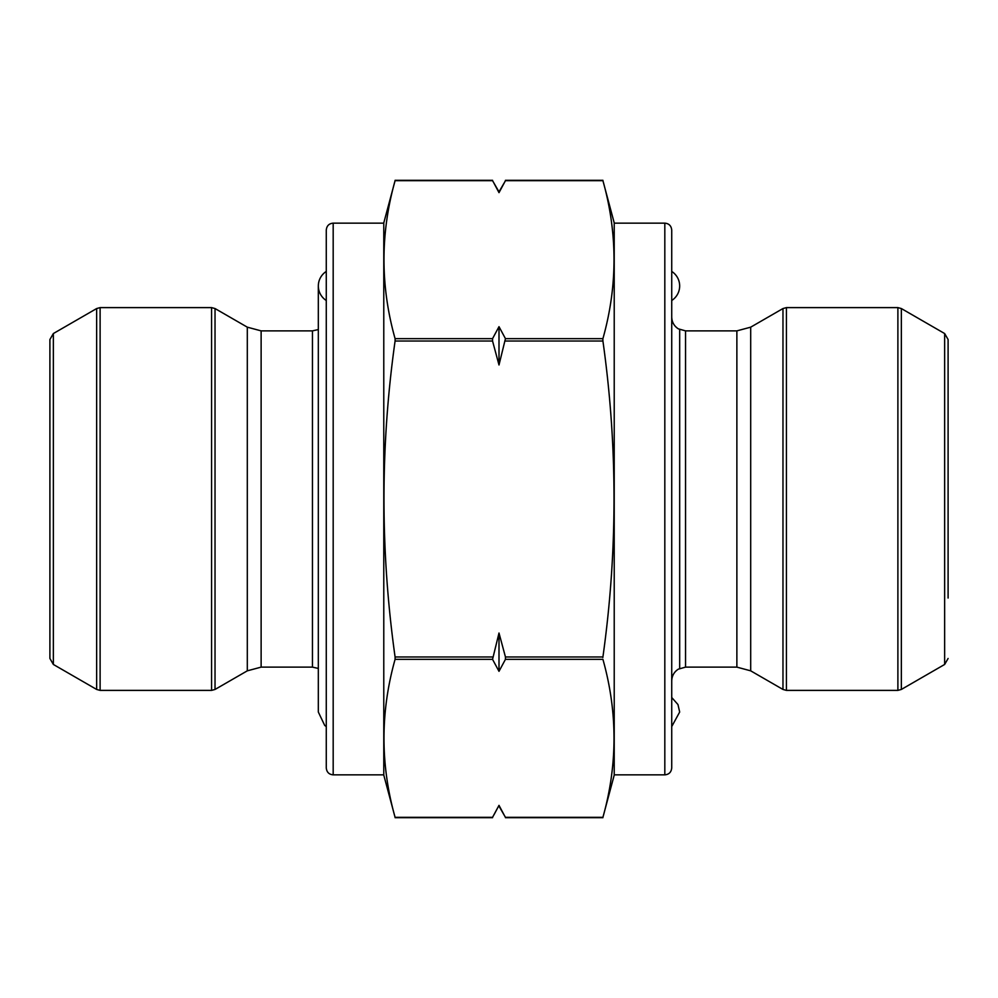 <?xml version="1.0" encoding="UTF-8"?>
<svg xmlns="http://www.w3.org/2000/svg" width="998" height="998" viewBox="0 0 998 998"><rect width="100%" height="100%" fill="white"/><g stroke="black" fill="none" stroke-linecap="round" stroke-linejoin="round"><path stroke-width="1.5" d="M671.729 271.431A17.278 17.278 0 0 1 671.729 300.498M679.675 668.435L679.675 329.565M326.271 300.498A17.278 17.278 0 0 1 326.271 271.431M493.898 814.942L499 805.361L504.077 814.892M602.854 338.958L602.917 341.029C617.712 446.031 617.712 551.345 602.917 656.971L602.854 657.507M505.45 338.646L499 364.969L492.55 341.029L492.55 338.646L499 326.67L505.45 338.646L602.917 338.646C617.712 285.989 617.712 233.332 602.917 180.675L505.45 180.675L499 192.639L493.923 183.108M505.45 656.971L505.45 659.354L499 671.33L492.55 659.354L499 633.031L505.45 656.971L602.917 656.971M499 805.361L492.55 817.325L395.083 817.325C380.288 764.668 380.288 712.011 395.083 659.354L395.146 659.042M492.55 341.029L395.083 341.029L395.083 338.646L395.146 340.493M504.102 183.058L499 191.841L492.55 180.675L395.083 180.675C380.288 233.332 380.288 285.989 395.083 338.646L492.55 338.646M395.083 341.029C380.288 446.031 380.288 551.345 395.083 656.971L395.083 659.354L492.55 659.354M602.917 180.675L614.219 222.891L614.219 775.109L602.917 817.325C617.712 764.668 617.712 712.011 602.917 659.354L505.45 659.354M326.271 767.936L326.271 230.064C326.72 225.822 329.016 223.515 333.182 223.153L333.182 774.847C329.016 774.485 326.72 772.178 326.271 767.936M326.271 260.116L326.271 737.884M383.781 774.847L333.182 774.847M395.083 180.675L383.781 222.891L383.781 775.109L395.083 817.325M53.356 664.456L49.9 658.468L49.9 339.532L53.356 333.544L53.356 664.456L96.656 689.456L96.656 308.544L100.112 307.609L100.112 690.391L211.576 690.391L211.576 307.609L100.112 307.609M614.219 774.847L664.818 774.847L664.818 223.153C668.984 223.515 671.28 225.822 671.729 230.064L671.729 767.936C671.28 772.178 668.984 774.485 664.818 774.847M944.644 333.544L901.344 308.544L901.344 689.456L944.644 664.456L944.644 333.544L948.1 339.532L948.1 598.027M499 671.33L499 633.031M499 364.969L499 326.67M499 192.639L499 191.841M602.917 817.325L505.45 817.325L499 806.159M602.917 341.029L505.45 341.029M492.55 656.971L395.083 656.971M247.304 327.169L215.032 308.544L215.032 689.456L247.304 670.831L261.127 667.126L261.127 330.874L247.304 327.169L247.304 670.831M261.127 330.874L312.449 330.874L312.449 667.126L261.127 667.126M671.729 680.948C671.891 675.871 674.087 671.941 678.328 669.159L685.551 667.126L685.551 330.874L678.328 328.841C674.087 326.059 671.891 322.129 671.729 317.052M685.551 667.126L736.873 667.126L736.873 330.874L685.551 330.874M736.873 667.126L750.696 670.831L750.696 327.169L736.873 330.874M750.696 670.831L782.968 689.456L782.968 308.544L750.696 327.169M786.424 307.609L786.424 690.391L897.888 690.391L897.888 307.609L786.424 307.609L782.968 308.544M671.729 697.502L677.966 704.551L679.675 712.036L671.729 726.569M318.325 285.964L318.325 712.036L324.712 725.446L326.271 726.569M602.917 817.699L505.45 817.699M602.917 180.301L505.45 180.301M492.55 817.699L395.083 817.699M492.55 180.301L395.083 180.301M53.356 333.544L96.656 308.544M312.449 667.126L318.325 668.435M312.449 330.874L318.325 329.565M383.781 223.153L333.182 223.153M211.576 307.609L215.032 308.544M211.576 690.391L215.032 689.456M96.656 689.456L100.112 690.391M614.219 223.153L664.818 223.153M786.424 690.391L782.968 689.456M901.344 308.544L897.888 307.609M897.888 690.391L901.344 689.456M944.644 664.456L948.1 658.468"/></g></svg>
